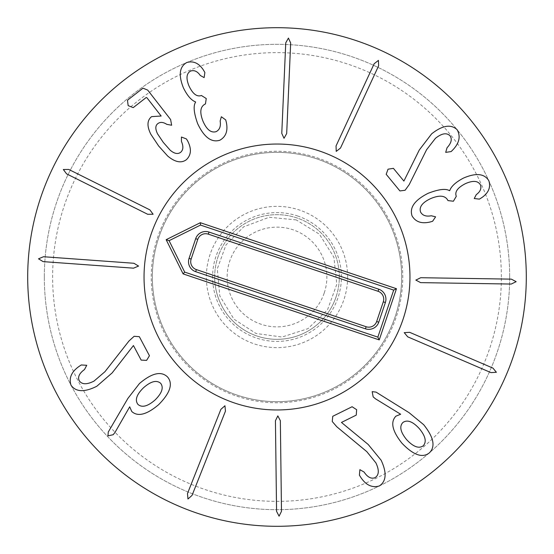 <?xml version="1.0" encoding="UTF-8"?>
<svg xmlns="http://www.w3.org/2000/svg" width="554" height="554" viewBox="0 0 554 554"><rect width="100%" height="100%" fill="white"/><g stroke="black" fill="none" stroke-linecap="round" stroke-linejoin="round"><path stroke-width="0.42" stroke-dasharray="2.77 2.08" d="M133.549 268.171L43.157 261.627L38.51 258.829L43.51 256.724L133.909 263.268L138.555 266.065L133.549 268.171M147.689 214.28L66.57 173.852L63.336 169.496L68.765 169.448L149.878 209.876L153.112 214.239L147.689 214.28M186.331 159.732C181.29 163.451 175.057 162.204 167.64 155.993L158.659 146L150.854 134.29C146.817 126.18 147.059 120.294 151.581 116.638L161.152 116.021L146.983 97.816L146.228 97.497L133.216 107.628L128.154 105.641L127.468 100.239L142.987 88.162L147.717 90.108L170.604 119.519L171.643 125.239L166.837 124.359C163.208 122.06 160.224 121.804 157.897 123.584C155.265 125.495 155.155 128.93 157.571 133.881L163.292 142.392L170.175 150.203C174.316 153.673 177.786 154.393 180.583 152.35C183.305 150.03 183.589 146.394 181.435 141.436L181.421 137.025L186.435 138.95L187.564 140.785C191.698 148.721 191.282 155.037 186.331 159.732M219.806 140.245C211.441 142.8 204.045 137.254 197.619 123.584C193.824 112.877 193.159 105.717 195.617 102.116L195.52 101.894C191.241 100.274 187.19 95.565 183.374 87.761C178.319 75.032 179.468 66.612 186.823 62.498C193.443 60.628 199.024 63.218 203.588 70.268L204.869 72.477L204.135 77.615L200.285 75.469C197.487 71.404 194.302 69.915 190.714 71.016C186.456 73.287 185.874 78.252 188.962 85.898C192.75 93.91 196.899 97.109 201.414 95.503L206.24 98.529L205.451 103.951L205.015 104.138C200.188 106.714 199.537 112.455 203.048 121.354C206.753 129.719 211.116 133.147 216.136 131.637C219.64 129.823 220.984 126.291 220.153 121.042L221.337 116.749L225.693 119.886L226.274 122.053C228.151 130.709 225.997 136.769 219.806 140.245M281.771 133.362L285.76 42.81L288.426 38.087L290.67 43.032L286.681 133.576L284.015 138.299L281.771 133.362M336.043 145.965L374.165 63.738L378.43 60.386L378.624 65.808L340.502 148.036L336.236 151.387L336.043 145.965M399.912 190.943L386.193 174.302L388.035 169.185L393.409 168.354L403.901 181.075L419.281 149.995L431.649 133.833C442.473 125.315 450.963 123.937 457.112 129.691C460.886 136.395 459.328 143.271 452.431 150.307L451.122 151.588L445.7 152.364L447.043 147.759C451.358 143.071 452.341 139.068 449.993 135.765C446.593 132.468 441.746 133.32 435.444 138.313L426.573 149.739L409.198 184.627L405.106 190.257L399.912 190.943M412.086 215.963C409.288 207.674 414.634 200.126 428.11 193.311C438.713 189.219 445.845 188.353 449.516 190.708L449.737 190.604C451.233 186.276 455.831 182.1 463.518 178.063C476.094 172.654 484.549 173.568 488.863 180.805C490.927 187.363 488.496 193.021 481.578 197.771L479.404 199.121L474.245 198.533L476.288 194.62C480.27 191.712 481.661 188.478 480.463 184.932C478.067 180.736 473.095 180.292 465.533 183.596C457.639 187.612 454.557 191.85 456.288 196.317L453.401 201.227L447.957 200.59L447.757 200.16C445.049 195.41 439.294 194.918 430.493 198.678C422.238 202.619 418.935 207.078 420.583 212.05C422.494 215.506 426.061 216.746 431.289 215.769L435.617 216.829L432.598 221.275L430.451 221.912C421.857 224.038 415.735 222.057 412.086 215.963M420.721 277.713L511.342 279.14L516.141 281.674L511.266 284.05L420.638 282.63L415.846 280.095L420.721 277.713M409.648 332.317L492.921 368.098L496.391 372.267L490.976 372.613L407.709 336.832L404.233 332.663L409.648 332.317M160.688 383.333C156.637 379.809 150.93 381.27 143.569 387.71C136.589 394.524 134.705 400.085 137.925 404.378C141.921 407.882 147.606 406.442 154.982 400.057C161.948 393.188 163.852 387.613 160.688 383.333M167.557 376.983C173.208 383.714 170.223 392.945 158.617 404.69C146.699 414.731 137.745 416.996 131.755 411.49L129.691 406.809L115.052 432.321L113.168 434.717L107.961 435.859L108.279 432.002L127.891 398.43L139.47 383.513C151.858 373.001 161.221 370.82 167.557 376.983M139.331 336.673L149.442 355.73L146.609 360.37L141.173 360.114L133.445 345.544L112.15 372.911L96.798 386.263C84.485 392.44 75.891 392.094 71.016 385.224C68.661 377.89 71.57 371.471 79.741 365.965L81.272 364.968L86.743 365.294L84.506 369.539C79.333 373.271 77.567 376.99 79.208 380.695C81.881 384.608 86.805 384.746 93.972 381.117L104.955 371.699L128.971 341.008L134.11 336.306L139.331 336.673M225.45 411.158L192.037 495.408L187.972 498.995L187.467 493.593L220.887 409.344L224.952 405.757L225.45 411.158M280.345 420.68L281.487 511.307L279.084 516.176L276.571 511.37L275.435 420.742L277.831 415.874L280.345 420.68M332.76 416.296L352.095 406.733L356.651 409.697L356.243 415.119L341.458 422.432L368.216 444.495L381.131 460.222C386.955 472.701 386.367 481.281 379.358 485.955C371.969 488.109 365.633 485.02 360.356 476.696L359.401 475.131L359.885 469.674L364.061 472.029C367.648 477.306 371.312 479.175 375.065 477.645C379.047 475.083 379.331 470.166 375.91 462.895L366.803 451.649L336.797 426.774L332.248 421.511L332.76 416.296M419.295 428.595C412.695 421.442 407.211 419.426 402.841 422.536C399.212 426.414 400.473 432.12 406.629 439.654C413.305 446.808 418.824 448.872 423.187 445.831C426.822 441.877 425.527 436.136 419.295 428.595M372.17 391.636L376.069 392.121L409.074 412.675L423.658 424.676C433.768 437.293 435.659 446.69 429.343 452.881C422.453 458.331 413.305 455.09 401.899 443.158C392.246 431.019 390.251 422.023 395.909 416.172L400.653 414.24L375.508 398.832L373.167 396.872L372.17 391.636M214.675 277A62.325 62.325 0 0 1 277 214.675A62.325 62.325 0 0 1 339.325 277A62.325 62.325 0 0 1 277 339.325A62.325 62.325 0 0 1 214.675 277A62.325 62.325 0 0 0 277 339.325A62.325 62.325 0 0 0 339.325 277A62.325 62.325 0 0 0 277 214.675A62.325 62.325 0 0 0 214.675 277M347.635 277A70.635 70.635 0 0 0 241.683 215.831A70.635 70.635 0 0 0 241.683 338.169A70.635 70.635 0 0 0 347.635 277M144.04 277A132.96 132.96 0 0 0 343.48 392.149A132.96 132.96 0 0 0 343.48 161.851A132.96 132.96 0 0 0 144.04 277A132.96 132.96 0 0 1 343.48 161.851A132.96 132.96 0 0 1 343.48 392.149A132.96 132.96 0 0 1 144.04 277M401.65 277A124.65 124.65 0 0 0 277 152.35A124.65 124.65 0 0 0 152.35 277A124.65 124.65 0 0 0 277 401.65A124.65 124.65 0 0 0 401.65 277A124.65 124.65 0 0 1 214.675 384.947A124.65 124.65 0 0 1 214.675 169.053A124.65 124.65 0 0 1 401.65 277M501.37 277A224.37 224.37 0 0 0 164.815 82.691A224.37 224.37 0 0 0 164.815 471.309A224.37 224.37 0 0 0 501.37 277M509.68 277A232.68 232.68 0 0 1 277 509.68A232.68 232.68 0 0 1 44.32 277A232.68 232.68 0 0 1 277 44.32A232.68 232.68 0 0 1 509.68 277M44.32 277A232.68 232.68 0 0 1 393.34 75.496A232.68 232.68 0 0 1 393.34 478.504A232.68 232.68 0 0 1 44.32 277M526.3 277A249.3 249.3 0 0 0 277 27.7A249.3 249.3 0 0 0 27.7 277A249.3 249.3 0 0 0 277 526.3A249.3 249.3 0 0 0 526.3 277M324.256 292.907A49.86 49.86 0 0 0 267.146 228.123A49.86 49.86 0 0 0 239.598 309.97A49.86 49.86 0 0 0 324.256 292.907M336.07 296.882A62.325 62.325 0 0 0 264.687 215.901A62.325 62.325 0 0 0 230.249 318.211A62.325 62.325 0 0 0 336.07 296.882A62.325 62.325 0 0 0 296.882 217.93A62.325 62.325 0 0 0 217.93 257.118A62.325 62.325 0 0 0 257.118 336.07A62.325 62.325 0 0 0 336.07 296.882M236.877 396.193A125.765 125.765 0 0 0 400.286 252.146A125.765 125.765 0 0 0 193.838 182.661A125.765 125.765 0 0 0 236.877 396.193M234.584 403.014A132.96 132.96 0 0 1 189.08 177.259A132.96 132.96 0 0 1 407.335 250.727A132.96 132.96 0 0 1 234.584 403.014M297.546 215.963A64.403 64.403 0 0 1 319.589 325.309A64.403 64.403 0 0 1 213.865 289.728A64.403 64.403 0 0 1 297.546 215.963M296.217 219.903L269.14 217.265L243.663 226.815L225.963 244.979L217.313 268.822L219.799 295.912L233.954 319.152L255.996 333.466L282.034 337.04L307.934 328.695L327.525 309.818L336.811 284.244L333.896 257.188L319.381 234.176L296.217 219.903"/><path stroke-width="0.83" d="M133.549 268.171L43.157 261.627L38.51 258.829L43.51 256.724L133.909 263.268L138.555 266.065L133.549 268.171M147.689 214.28L66.57 173.852L63.336 169.496L68.765 169.448L149.878 209.876L153.112 214.239L147.689 214.28M186.331 159.732C181.29 163.451 175.057 162.204 167.64 155.993L158.659 146L150.854 134.29C146.817 126.18 147.059 120.294 151.581 116.638L161.152 116.021L146.983 97.816L146.228 97.497L133.216 107.628L128.154 105.641L127.468 100.239L142.987 88.162L147.717 90.108L170.604 119.519L171.643 125.239L166.837 124.359C163.208 122.06 160.224 121.804 157.897 123.584C155.265 125.495 155.155 128.93 157.571 133.881L163.292 142.392L170.175 150.203C174.316 153.673 177.786 154.393 180.583 152.35C183.305 150.03 183.589 146.394 181.435 141.436L181.421 137.025L186.435 138.95L187.564 140.785C191.698 148.721 191.282 155.037 186.331 159.732M219.806 140.245C211.441 142.8 204.045 137.254 197.619 123.584C193.824 112.877 193.159 105.717 195.617 102.116L195.52 101.894C191.241 100.274 187.19 95.565 183.374 87.761C178.319 75.032 179.468 66.612 186.823 62.498C193.443 60.628 199.024 63.218 203.588 70.268L204.869 72.477L204.135 77.615L200.285 75.469C197.487 71.404 194.302 69.915 190.714 71.016C186.456 73.287 185.874 78.252 188.962 85.898C192.75 93.91 196.899 97.109 201.414 95.503L206.24 98.529L205.451 103.951L205.015 104.138C200.188 106.714 199.537 112.455 203.048 121.354C206.753 129.719 211.116 133.147 216.136 131.637C219.64 129.823 220.984 126.291 220.153 121.042L221.337 116.749L225.693 119.886L226.274 122.053C228.151 130.709 225.997 136.769 219.806 140.245M281.771 133.362L285.76 42.81L288.426 38.087L290.67 43.032L286.681 133.576L284.015 138.299L281.771 133.362M336.043 145.965L374.165 63.738L378.43 60.386L378.624 65.808L340.502 148.036L336.236 151.387L336.043 145.965M399.912 190.943L386.193 174.302L388.035 169.185L393.409 168.354L403.901 181.075L419.281 149.995L431.649 133.833C442.473 125.315 450.963 123.937 457.112 129.691C460.886 136.395 459.328 143.271 452.431 150.307L451.122 151.588L445.7 152.364L447.043 147.759C451.358 143.071 452.341 139.068 449.993 135.765C446.593 132.468 441.746 133.32 435.444 138.313L426.573 149.739L409.198 184.627L405.106 190.257L399.912 190.943M412.086 215.963C409.288 207.674 414.634 200.126 428.11 193.311C438.713 189.219 445.845 188.353 449.516 190.708L449.737 190.604C451.233 186.276 455.831 182.1 463.518 178.063C476.094 172.654 484.549 173.568 488.863 180.805C490.927 187.363 488.496 193.021 481.578 197.771L479.404 199.121L474.245 198.533L476.288 194.62C480.27 191.712 481.661 188.478 480.463 184.932C478.067 180.736 473.095 180.292 465.533 183.596C457.639 187.612 454.557 191.85 456.288 196.317L453.401 201.227L447.957 200.59L447.757 200.16C445.049 195.41 439.294 194.918 430.493 198.678C422.238 202.619 418.935 207.078 420.583 212.05C422.494 215.506 426.061 216.746 431.289 215.769L435.617 216.829L432.598 221.275L430.451 221.912C421.857 224.038 415.735 222.057 412.086 215.963M420.721 277.713L511.342 279.14L516.141 281.674L511.266 284.05L420.638 282.63L415.846 280.095L420.721 277.713M409.648 332.317L492.921 368.098L496.391 372.267L490.976 372.613L407.709 336.832L404.233 332.663L409.648 332.317M143.569 387.71C150.93 381.27 156.637 379.809 160.688 383.333C163.852 387.613 161.948 393.188 154.982 400.057C147.606 406.442 141.921 407.882 137.925 404.378C134.705 400.085 136.589 394.524 143.569 387.71M167.557 376.983C173.208 383.714 170.223 392.945 158.617 404.69C146.699 414.731 137.745 416.996 131.755 411.49L129.691 406.809L115.052 432.321L113.168 434.717L107.961 435.859L108.279 432.002L127.891 398.43L139.47 383.513C151.858 373.001 161.221 370.82 167.557 376.983M139.331 336.673L149.442 355.73L146.609 360.37L141.173 360.114L133.445 345.544L112.15 372.911L96.798 386.263C84.485 392.44 75.891 392.094 71.016 385.224C68.661 377.89 71.57 371.471 79.741 365.965L81.272 364.968L86.743 365.294L84.506 369.539C79.333 373.271 77.567 376.99 79.208 380.695C81.881 384.608 86.805 384.746 93.972 381.117L104.955 371.699L128.971 341.008L134.11 336.306L139.331 336.673M225.45 411.158L192.037 495.408L187.972 498.995L187.467 493.593L220.887 409.344L224.952 405.757L225.45 411.158M280.345 420.68L281.487 511.307L279.084 516.176L276.571 511.37L275.435 420.742L277.831 415.874L280.345 420.68M332.76 416.296L352.095 406.733L356.651 409.697L356.243 415.119L341.458 422.432L368.216 444.495L381.131 460.222C386.955 472.701 386.367 481.281 379.358 485.955C371.969 488.109 365.633 485.02 360.356 476.696L359.401 475.131L359.885 469.674L364.061 472.029C367.648 477.306 371.312 479.175 375.065 477.645C379.047 475.083 379.331 470.166 375.91 462.895L366.803 451.649L336.797 426.774L332.248 421.511L332.76 416.296M402.841 422.536C407.211 419.426 412.695 421.442 419.295 428.595C425.527 436.136 426.822 441.877 423.187 445.831C418.824 448.872 413.305 446.808 406.629 439.654C400.473 432.12 399.212 426.414 402.841 422.536M372.17 391.636L376.069 392.121L409.074 412.675L423.658 424.676C433.768 437.293 435.659 446.69 429.343 452.881C422.453 458.331 413.305 455.09 401.899 443.158C392.246 431.019 390.251 422.023 395.909 416.172L400.653 414.24L375.508 398.832L373.167 396.872L372.17 391.636M526.3 277A249.3 249.3 0 0 1 152.35 492.901A249.3 249.3 0 0 1 152.35 61.099A249.3 249.3 0 0 1 526.3 277M144.04 277A132.96 132.96 0 0 1 343.48 161.851A132.96 132.96 0 0 1 343.48 392.149A132.96 132.96 0 0 1 144.04 277M189.059 258.358L195.687 238.67A10.505 10.505 0 0 1 208.996 232.064L378.77 289.209A10.505 10.505 0 0 1 385.376 302.519L378.749 322.206A10.505 10.505 0 0 1 365.439 328.813L195.666 271.668A10.505 10.505 0 0 1 189.059 258.358L191.144 259.057A8.31 8.31 0 0 0 196.365 269.59L366.139 326.735A8.31 8.31 0 0 0 376.665 321.507L383.292 301.819A8.31 8.31 0 0 0 378.07 291.293L208.297 234.148A8.31 8.31 0 0 0 197.771 239.37L191.144 259.057M184.69 272.104L169.088 240.678L200.52 225.076L393.686 290.102L377.856 337.13L184.69 272.104L183.125 273.898L166.145 239.688L169.088 240.678M166.145 239.688L200.354 222.708L200.52 225.076M200.354 222.708L396.47 288.717L393.686 290.102M396.47 288.717L379.241 339.914L377.856 337.13M379.241 339.914L183.125 273.898M234.584 403.014A132.96 132.96 0 0 1 189.08 177.259A132.96 132.96 0 0 1 407.335 250.727A132.96 132.96 0 0 1 234.584 403.014M197.771 239.37L195.687 238.67M208.297 234.148L208.996 232.064M378.07 291.293L378.77 289.209M383.292 301.819L385.376 302.519M376.665 321.507L378.749 322.206M366.139 326.735L365.439 328.813M196.365 269.59L195.666 271.668"/></g></svg>
